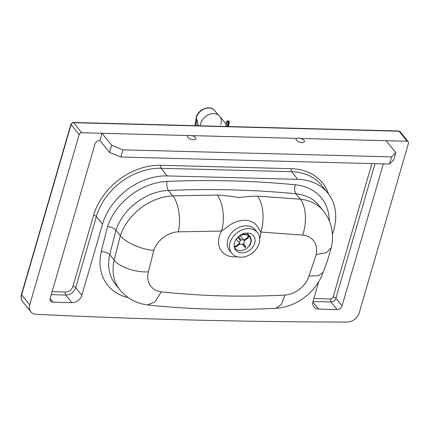 <?xml version="1.0" encoding="UTF-8"?>
<svg xmlns="http://www.w3.org/2000/svg" width="430" height="430" viewBox="0 0 430 430"><rect width="100%" height="100%" fill="white"/><g stroke="black" fill="none" stroke-linecap="round" stroke-linejoin="round"><path stroke-width="0.64" d="M230.114 242.568A16.48 12.701 -38.9 0 1 242.552 229.717A16.48 12.701 -38.9 0 1 257.468 232.608A16.48 12.701 -38.9 0 1 259.156 243.326A16.48 12.701 -38.9 0 1 246.718 256.178A16.48 12.701 -38.9 0 1 231.802 253.286A16.48 12.701 -38.9 0 1 230.114 242.568M237.027 256.715A23.075 17.78 141.1 0 1 219.381 236.306A23.075 17.78 141.1 0 1 221.643 231.034L226.062 227.814C228.282 226.707 232.695 220.88 245.062 220.176C255.78 221.208 257.108 226.75 258.371 228.11L260.859 232.06A26.37 12.696 -87.2 0 0 257.473 196.112C251.029 196.198 244.955 196.703 239.241 197.628C231.77 196.359 224.439 195.5 217.236 195.053L172.822 195.876C178.536 202.551 181.186 219.794 178.353 231.834L221.643 231.034A26.37 12.201 -89.7 0 0 217.236 195.053M395.82 152.704L386.156 140.707L300.317 138.46A4.397 1.881 -163.8 0 1 304.134 140.497A4.397 1.881 -163.8 0 1 304.483 141.62A4.397 1.881 -163.8 0 1 300.903 142.464A4.397 1.881 -163.8 0 1 296.388 140.293A4.397 1.881 -163.8 0 1 296.044 139.169A4.397 1.881 -163.8 0 1 297.028 138.379A4.397 1.881 -163.8 0 1 300.317 138.455L407.119 141.244A2.198 1.693 -38.9 0 1 408.274 141.776A2.198 1.693 -38.9 0 1 408.5 143.206L359.174 312.992A10.739 8.272 -38.9 0 1 347.01 322.065C243.907 321.909 140.374 319.329 36.41 314.314A10.626 8.186 -38.9 0 1 30.815 311.755A10.626 8.186 -38.9 0 1 29.724 304.843L79.184 134.601A2.198 1.693 -38.9 0 1 81.673 132.741L188.485 135.531A4.397 1.881 -163.8 0 1 191.769 135.617L191.769 135.627A4.397 1.881 -163.8 0 1 195.591 137.659A4.397 1.881 -163.8 0 1 195.935 138.782A4.397 1.881 -163.8 0 1 192.355 139.632A4.397 1.881 -163.8 0 1 187.846 137.455A4.397 1.881 -163.8 0 1 187.496 136.331A4.397 1.881 -163.8 0 1 188.48 135.541L102.012 133.279L111.676 145.281L109.591 152.462L120.852 157.025L389.505 164.05L393.735 159.89L395.82 152.704L391.59 156.864L122.937 149.844L111.676 145.281M191.769 135.627L297.028 138.379L191.769 135.617M247.46 233.474L247.551 233.033M234.565 242.687A11.427 8.804 -38.9 0 1 243.186 233.775A11.427 8.804 -38.9 0 1 253.533 235.78A11.427 8.804 -38.9 0 1 254.705 243.213A11.427 8.804 -38.9 0 1 246.078 252.12A11.427 8.804 -38.9 0 1 235.737 250.115A11.427 8.804 -38.9 0 1 234.565 242.687M109.591 152.462L99.927 140.465L102.012 133.279M120.852 157.025L122.937 149.844M391.59 156.864L389.505 164.05M332.417 234.581L333.685 230.227A57.131 44.021 141.1 0 0 327.827 193.065A57.131 44.021 141.1 0 0 297.743 179.331L167.259 175.918A57.131 44.021 141.1 0 0 102.507 224.186L81.867 295.238A8.788 6.772 -38.9 0 1 71.901 302.661L52.949 302.166A4.397 3.386 -38.9 0 1 50.633 301.108A4.397 3.386 -38.9 0 1 50.186 298.253L94.933 144.222A4.397 3.386 -38.9 0 1 99.916 140.508L99.964 140.513M383.318 163.884L342.065 305.88A4.397 3.386 -38.9 0 1 337.088 309.589L318.571 309.106A8.788 6.772 -38.9 0 1 313.943 306.993A8.788 6.772 -38.9 0 1 313.04 301.279L318.748 281.639M259.704 238.44A23.075 17.78 141.1 0 0 260.043 237.371A23.075 17.78 141.1 0 0 260.859 232.06L302.607 235.081C307.165 223.089 306.069 205.884 300.317 199.208L257.473 196.112M302.607 235.081A23.322 17.969 -38.9 0 1 316.141 254.608L308.998 276.055L318.388 275.678L323.091 272.394L327.628 260.198L331.224 247.734C332.395 242.832 332.75 237.898 332.293 232.926C331.487 224.723 328.536 217.403 323.435 210.963A49.686 38.286 141.1 0 0 300.317 199.208L295.926 193.753A49.686 38.286 -38.9 0 1 319.044 205.513L323.435 210.963M316.141 254.608L326.418 252.663L331.208 247.804M308.998 276.055A23.258 17.92 -38.9 0 1 284.907 295.071L281.327 304.58L275.866 308.31M284.907 295.071C242.735 297.194 201.493 296.119 161.18 291.836L155.069 301.812L147.56 304.935C136.326 303.489 127.108 298.463 119.906 289.858A49.627 38.238 141.1 0 1 114.16 260.107C119.47 267.132 135.891 272.652 148.436 271.857L153.768 250.362C141.642 249.636 125.635 242.595 120.314 235.629L114.16 260.107L109.763 254.657C107.812 252.689 104.958 251.722 101.19 251.76A56.222 43.317 141.1 0 0 128.301 297.673M119.906 289.858L115.509 284.402A49.627 38.238 -38.9 0 1 109.763 254.657L115.923 230.174C113.982 228.163 111.193 226.938 107.554 226.497L101.19 251.76M167.05 181.433C166.442 185.099 166.904 188.093 168.431 190.42A49.686 38.286 -38.9 0 0 115.923 230.174L120.314 235.629A49.686 38.286 141.1 0 1 172.822 195.876L168.431 190.42C211.775 188.625 254.275 189.737 295.926 193.753C294.442 191.425 294.254 188.437 295.351 184.787C253.437 180.74 210.668 179.622 167.05 181.433A56.282 43.366 141.1 0 0 107.554 226.497M226.029 124.136L219.773 116.385A11.427 8.826 141.1 0 0 209.394 114.38A11.427 8.826 141.1 0 0 200.788 123.335A11.427 8.826 141.1 0 0 200.407 125.802A11.427 8.826 -38.9 0 1 200.788 123.335A11.427 8.826 -38.9 0 1 214.086 113.644A11.427 8.826 -38.9 0 1 220.73 124.544M197.768 125.732L197.961 124.474L196.929 119.438L196.22 118.567A10.986 8.46 -39.1 0 1 204.1 108.983A10.986 8.46 -39.1 0 1 214.694 110.601C209.947 104.157 196.962 109.822 196.112 118.245A1.317 0.64 8.7 0 0 196.22 118.567L195.134 125.662M197.961 124.474A10.986 8.46 140.9 0 0 198.703 125.754M229.093 121.443A0.441 0.29 153.5 0 0 228.846 121.131L228.991 121.432A0.441 0.29 -26.5 0 1 229.233 121.765L228.771 122.297A6.772 3.22 -88.4 0 0 228.083 126.522M228.566 121.126L228.706 121.018A0.441 0.441 0 0 1 229.088 121.26L229.233 121.765M226.115 126.474A7.649 3.639 -88.4 0 1 226.911 121.701A0.441 0.29 -26.5 0 1 227.448 121.389L227.298 121.088A0.441 0.29 153.5 0 0 226.766 121.4L227.997 122.276L227.981 121.695L227.448 121.389M248.508 235.78L247.417 237.618A7.03 5.418 -38.9 0 1 247.804 238.177C248.825 237.317 249.12 236.522 248.69 235.78M237.978 237.107L238.526 237.876A7.03 5.418 -38.9 0 1 239.23 237.355L241.176 240.155A2.639 2.032 -38.9 0 1 243.864 240.241L240.155 235.64M243.864 240.241L247.417 237.618M239.23 237.355L238.645 236.532M234.436 247.067L236.516 246.503A7.03 5.418 -38.9 0 1 236.129 245.949L239.682 243.326A2.639 2.032 -38.9 0 1 240.467 240.676L237.763 237.322M240.467 240.676L238.526 237.876M236.129 245.949L234.243 246.546M245.492 246.551C245.971 247.132 245.939 247.03 245.406 246.25A7.03 5.418 -38.9 0 1 244.697 246.772L242.756 243.971A2.639 2.032 -38.9 0 1 240.069 243.885L236.516 246.503M244.697 246.772C245.234 247.551 245.261 247.653 244.788 247.073C245.261 247.653 245.234 247.551 244.697 246.772M247.804 238.177L244.251 240.8A2.639 2.032 -38.9 0 1 243.461 243.45L245.406 246.25M242.418 244.132L244.788 247.073M236.29 239.118L239.682 243.326M238.387 236.715A9.229 7.111 -39 0 1 249.572 236.779A9.229 7.111 -39 0 1 249.029 245.858A9.229 7.111 -39 0 1 235.237 248.411A9.229 7.111 -39 0 1 234.232 246.503M240.488 235.108A9.67 7.45 -39 0 1 249.916 236.505A9.67 7.45 -39 0 1 249.341 246.014M231.802 253.286L229.518 250.453A16.48 12.701 -38.9 0 1 227.825 239.73A16.48 12.701 -38.9 0 1 240.262 226.884A16.48 12.701 -38.9 0 1 255.183 229.77L257.468 232.608M398.637 130.978L400.19 131.741A2.198 1.693 -38.9 0 0 399.035 131.214A1.758 0.828 91.5 0 0 398.637 130.978L73.191 122.475A1.758 0.828 91.5 0 1 73.589 122.706L399.035 131.214L407.119 141.244M73.191 122.475L70.961 124.114A1.758 0.752 16.2 0 0 71.1 124.566A2.198 1.693 -38.9 0 1 73.589 122.706L81.673 132.741M312.981 301.489L330.933 301.957A2.198 1.037 91.5 0 1 330.611 298.958L313.841 298.522M337.088 309.589L330.933 301.957A4.397 3.386 141.1 0 0 335.916 298.243A2.198 0.941 16.2 0 0 333.099 297.103A2.198 1.693 -38.9 0 1 330.611 298.958M371.891 163.588L333.099 297.103M342.065 305.88L335.916 298.243L375.014 163.669M328.547 193.994A59.329 45.714 141.1 0 0 291.266 168.694A2.198 1.037 -88.5 0 0 291.588 171.694A57.131 44.021 -38.9 0 1 321.672 185.432L327.827 193.065M291.266 168.694L160.782 165.287A2.198 1.037 -88.5 0 0 161.105 168.286L291.588 171.694L297.743 179.331M160.782 165.287A59.329 45.714 141.1 0 0 93.541 215.408A2.198 0.941 -163.8 0 1 96.358 216.548A57.131 44.021 -38.9 0 1 161.105 168.286L167.259 175.918M93.541 215.408L72.901 286.461A2.198 0.941 -163.8 0 1 75.712 287.6L96.358 216.548L102.507 224.186M72.901 286.461A6.59 5.079 -38.9 0 1 65.43 292.029A2.198 1.037 -88.5 0 0 65.752 295.028A8.788 6.772 141.1 0 0 75.712 287.6L81.867 295.238M65.43 292.029L52.094 291.68M51.229 294.647L65.752 295.028L71.901 302.661M52.949 302.166L50.095 298.624M318.571 309.106L312.863 302.021M161.18 291.836A23.258 17.92 -38.9 0 1 148.436 271.857M153.768 250.362A23.322 17.969 -38.9 0 1 178.353 231.834M329.299 220.848A56.282 43.366 141.1 0 0 295.351 184.787M70.961 124.114L21.5 294.362A1.758 0.752 16.2 0 0 21.64 294.813L71.1 124.566L79.184 134.601M21.5 294.362C20.721 297.151 21.129 299.608 22.731 301.72A10.626 8.186 -38.9 0 1 21.64 294.813L29.724 304.843M196.929 119.438L195.972 125.684M228.991 121.432L228.771 122.297L227.997 122.276A6.772 3.22 91.6 0 0 227.309 126.506M228.755 121.717L227.981 121.695M225.863 126.463L226.739 121.26A0.441 0.441 0 0 1 227.164 120.975L228.846 121.131L227.164 120.975L226.766 121.4A8.127 3.865 91.6 0 0 225.917 126.468M247.314 233.297L247.379 233.028M275.963 308.305C296.458 307.144 316.405 292.035 323.177 272.168M147.673 304.951C189.496 309.401 232.238 310.519 275.899 308.305M22.731 301.72L30.815 311.755M400.19 131.741L408.274 141.776M196.112 118.245L194.978 125.657M218.284 115.014L214.694 110.601M229.276 122.066L228.54 126.538M245.127 247.449L245.831 246.927M249.916 236.505L247.094 233.028"/></g></svg>
